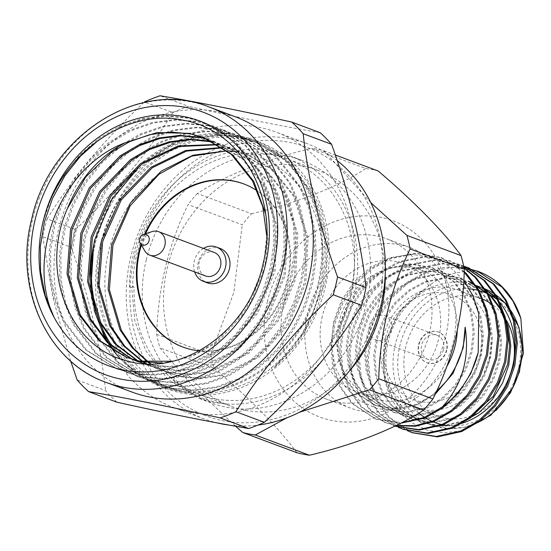 <?xml version="1.0" encoding="UTF-8"?>
<svg xmlns="http://www.w3.org/2000/svg" width="551" height="551" viewBox="0 0 551 551"><rect width="100%" height="100%" fill="white"/><g stroke="black" fill="none" stroke-linecap="round" stroke-linejoin="round"><path stroke-width="0.41" stroke-dasharray="2.75 2.07" d="M146.332 259.569A129.492 111.894 -69.5 0 0 211.123 402.891A129.492 111.894 -69.5 0 0 361.242 320.71A129.492 111.894 -69.5 0 0 301.7 160.258A129.492 111.894 -69.5 0 0 146.332 259.569M133.989 286.878L131.696 287.553L134.816 320.84L145.678 350.532L168.055 379.563L198.642 398.228L213.333 402.388L227.57 404.103A129.492 111.894 -69.5 0 0 353.446 299.345A129.492 111.894 -69.5 0 0 288.8 155.437A129.492 111.894 -69.5 0 0 133.425 254.748A129.492 111.894 -69.5 0 0 129.327 286.672L132.653 286.382L133.989 286.878C133.597 322.459 144.383 351.324 166.354 373.461A125.724 108.637 -69.5 0 0 199.531 394.537A125.724 108.637 -69.5 0 0 345.284 314.752A125.724 108.637 -69.5 0 0 287.477 158.97A125.724 108.637 -69.5 0 0 136.627 255.395A125.724 108.637 -69.5 0 0 132.653 286.382M131.696 287.553L129.327 286.672M166.354 373.461C183.235 391.327 203.636 401.534 227.57 404.103M385.232 274.605A125.724 108.637 -69.5 0 0 318.347 170.493A125.724 108.637 -69.5 0 0 167.497 266.918A125.724 108.637 -69.5 0 0 230.401 406.059A125.724 108.637 -69.5 0 0 349.148 371.257M199.393 350.829A87.065 75.232 -69.5 0 0 283.958 290.88A87.065 75.232 -69.5 0 0 257.413 190.983M144.727 234.037A87.065 75.232 -69.5 0 0 140.904 244.286M101.212 243.046A131.689 113.795 -69.5 0 0 167.098 388.799A131.689 113.795 -69.5 0 0 319.766 305.226A131.689 113.795 -69.5 0 0 259.218 142.055A131.689 113.795 -69.5 0 0 101.212 243.046M236.517 151.807C279.295 155.224 314.359 191.844 321.35 238.218C329.402 284.516 309.793 337.06 273.943 367.634L298.043 342.853L315.861 312.376L326.089 278.475L328.003 243.59L321.453 210.317L306.948 181.148L285.57 158.178L258.839 143.074L237.274 137.716L214.904 137.282L192.368 141.772L170.679 151.008L150.623 164.632L132.936 182.174L118.389 202.83L107.417 225.993L100.557 250.581L98.002 275.789L99.883 300.619L106.095 324.016L116.461 345.263L130.484 363.343L147.751 377.738L167.483 387.773L186.968 392.835C145.237 384.839 112.08 347.309 106.123 300.509C99.214 253.963 120.869 200.97 158.957 174.281M98.698 140.044L120.669 126.971L143.232 119.133L166.354 116.206L188.69 118.224L203.946 122.584L235.883 141.814L259.5 171.478L268.909 193.325L274.274 217.611L275.156 242.998L271.643 268L263.943 292.168L252.11 315.014L236.716 335.153L218.747 351.524L198.629 363.922L176.726 372.015L154.266 375.183L132.55 373.399L117.728 369.204L86.879 350.374L64.302 321.095L55.52 299.489L50.816 275.445L50.596 250.306L54.735 225.538L63.055 201.604L75.549 179.006L91.597 159.108L110.193 142.971L130.931 130.801L153.495 122.963L176.616 120.035L198.952 122.053L214.222 126.42L246.145 145.643L269.77 175.314L279.171 197.155L284.536 221.447L285.418 246.834L281.905 271.836L274.205 295.997L262.372 318.843L246.979 338.989L229.009 355.354L208.898 367.758L186.989 375.844L164.529 379.019L142.812 377.228L127.99 373.034L97.141 354.21L74.564 324.932L65.783 303.319L61.078 279.274L60.858 254.135L64.997 229.368L73.317 205.433L85.811 182.836L101.866 162.938L120.455 146.807L141.194 134.637L163.757 126.792L186.879 123.865L209.215 125.883L224.471 130.243L256.408 149.473L280.032 179.144L289.44 200.984L294.799 225.276L295.687 250.664L292.168 275.665L284.468 299.827L272.635 322.672L257.241 342.818L239.272 359.183L219.16 371.588L197.258 379.673L174.798 382.849L153.082 381.065L138.273 376.877L107.417 358.047L84.833 328.761L76.045 307.155L71.348 283.111L71.12 257.971L75.26 233.197L83.58 209.27L96.074 186.665L112.129 166.774L130.718 150.637L151.456 138.466L174.02 130.621L197.141 127.701L219.484 129.719L234.705 134.065L266.656 153.295L290.294 182.973L299.703 204.814L305.061 229.106L305.95 254.493L302.43 279.495L294.73 303.663L282.897 326.509L267.504 346.648L249.534 363.019L229.423 375.417L207.52 383.51L185.06 386.678L163.344 384.894L148.563 380.713L117.687 361.89L95.096 332.59L86.307 310.984L81.61 286.94L81.383 261.801L85.522 237.033L93.842 213.099L106.336 190.501L122.391 170.603L140.987 154.466L161.719 142.296L184.282 134.458L207.403 131.531L229.746 133.549L244.954 137.895L276.919 157.125L300.557 186.81L309.965 208.65L315.324 232.942L316.212 258.329L312.692 283.331L304.992 307.492L293.16 330.338L277.773 350.484L259.796 366.849L239.685 379.253L217.783 387.339L195.323 390.514L173.606 388.724L158.826 384.543L127.949 365.719L105.358 336.427L95.392 310.578M43.185 221.226L51.505 197.292L63.999 174.695L80.053 154.797L98.65 138.659L119.381 126.489L141.944 118.651L165.066 115.724L187.409 117.742L202.672 122.108L234.602 141.331L258.219 171.003L267.628 192.843L272.993 217.135L273.875 242.523L270.355 267.524L262.662 291.686L250.822 314.531L235.435 334.677L217.459 351.042L197.348 363.446L175.445 371.532L152.985 374.708L131.269 372.924L116.454 368.722L85.598 349.899L63.021 320.62L54.239 299.014L49.535 274.97L49.308 249.823L53.447 225.056L61.774 201.122L74.268 178.524L90.316 158.633L108.912 142.495L129.65 130.325L152.214 122.48L175.328 119.56L197.671 121.571L212.913 125.931L244.858 145.161L268.482 174.832L277.89 196.673L283.255 220.965L284.137 246.352L280.624 271.354L272.924 295.522L261.091 318.361L245.698 338.507L227.728 354.878L207.61 367.276L185.708 375.369L163.248 378.537L141.531 376.753L126.744 372.566L95.874 353.742L73.283 324.449L64.501 302.843L59.797 278.799L59.577 253.66L63.709 228.885L72.036 204.958L84.53 182.36L100.578 162.462L119.174 146.325L139.913 134.155L162.476 126.317L185.597 123.39L207.934 125.408L223.148 129.754L255.106 148.984L278.751 178.669L288.152 200.509L293.518 224.801L294.399 250.182L290.887 275.183L283.186 299.351L271.354 322.197L255.96 342.336L237.991 358.708L217.872 371.112L195.97 379.198L173.51 382.366L151.794 380.583L137.02 376.402L106.143 357.578L83.545 328.286L74.764 306.673L70.06 282.629L69.839 257.489L73.979 232.722L82.299 208.788L94.793 186.19L110.847 166.292L129.437 150.154L150.175 137.984L172.738 130.146L195.86 127.219L218.196 129.237L233.417 133.583L265.368 152.813L289.013 182.498L298.415 204.338L303.78 228.631L304.662 254.018L301.149 279.02L293.449 303.181L281.616 326.027L266.223 346.173L248.253 362.537L228.142 374.942L206.232 383.028L183.779 386.203L162.056 384.419L147.269 380.231L116.399 361.408L93.808 332.115L85.026 310.509L80.322 286.458L80.102 261.319L84.241 236.551L92.561 212.617L105.055 190.019L121.11 170.128L139.699 153.991L160.437 141.821L183.001 133.976L206.122 131.055L228.458 133.066L243.7 137.419L275.645 156.649L299.276 186.328L308.684 208.168L314.042 232.46L314.931 257.847L311.411 282.849L303.711 307.017L291.878 329.856L276.485 350.002L258.515 366.374L238.404 378.771L216.502 386.864L194.042 390.032L172.325 388.248L157.51 384.054L137.495 373.73L120.104 358.735M114.043 351.531L113.664 351.028M108.671 343.852L107.5 341.978M94.111 310.096L91.659 298.463M112.252 346.386A130.601 112.852 -69.5 0 0 160.92 385.328A130.601 112.852 -69.5 0 0 312.369 302.492A130.601 112.852 -69.5 0 0 252.324 140.643A130.601 112.852 -69.5 0 0 140.236 165.534A130.601 112.852 -69.5 0 0 93.153 253.364L95.784 240.863L104.111 216.929L116.598 194.331L132.653 174.433L151.249 158.302L171.988 146.132L194.551 138.287L217.666 135.36L240.009 137.378L255.271 141.745L287.202 160.968L310.819 190.639L320.227 212.479L325.593 236.772L326.474 262.159L322.962 287.161L304.834 331.909L273.943 367.634M378.186 171.003A146.752 126.806 -69.5 0 0 365.706 168.51L311.549 148.288C264.508 159.907 226.427 174.97 197.306 193.491L251.463 213.705A146.752 126.806 -69.5 0 0 242.247 224.78L188.084 204.566C168.537 244.375 158.075 287.636 156.684 334.354A146.752 126.806 -69.5 0 0 159.942 347.922L191.438 384.55L235.601 426.254M197.306 193.491A146.752 126.806 -69.5 0 0 188.084 204.566M370.761 202.616L324.022 150.781A146.752 126.806 -69.5 0 0 311.549 148.288M324.022 150.781L335.318 154.996M337.233 160.651A146.938 126.971 -69.5 0 0 307.203 143.694A146.938 126.971 -69.5 0 0 130.904 256.38A146.938 126.971 -69.5 0 0 204.421 419.008A146.938 126.971 -69.5 0 0 217.239 422.92M229.03 425.076A146.938 126.971 -69.5 0 0 257.971 425.076M100.248 244.94A146.938 126.971 110.5 0 1 276.547 132.247A146.938 126.971 110.5 0 1 350.064 294.868A146.938 126.971 110.5 0 1 173.765 407.561A146.938 126.971 110.5 0 1 100.248 244.94M134.465 257.2A143.453 123.961 110.5 0 1 346.524 173.303A143.453 123.961 110.5 0 1 288.242 414.221A143.453 123.961 110.5 0 1 134.465 257.2M286.933 417.789L299.462 412.258M156.684 334.354L210.847 354.575A146.752 126.806 -69.5 0 0 214.098 368.144L159.942 347.922M210.847 354.575L233.838 292.402L242.247 224.78M267.49 301.156A104.745 90.509 -69.5 0 0 379.777 415.805A104.745 90.509 -69.5 0 0 422.335 239.892A104.745 90.509 -69.5 0 0 267.49 301.156M251.463 213.705C296.679 203.14 339.333 186.328 365.706 168.51M296.948 452.736C278.992 428.21 251.373 400.012 214.098 368.144M283.758 304.407A85.612 73.979 -69.5 0 0 326.591 399.151A85.612 73.979 -69.5 0 0 425.84 344.823A85.612 73.979 -69.5 0 0 386.478 238.748A85.612 73.979 -69.5 0 0 283.758 304.407M307.623 313.312A85.612 73.979 -69.5 0 0 350.457 408.064A85.612 73.979 -69.5 0 0 449.699 353.735A85.612 73.979 -69.5 0 0 410.337 247.654A85.612 73.979 -69.5 0 0 307.623 313.312M322.287 316.246A68.358 59.074 -69.5 0 0 356.49 391.906A68.358 59.074 -69.5 0 0 435.738 348.521A68.358 59.074 -69.5 0 0 404.303 263.819A68.358 59.074 -69.5 0 0 322.287 316.246M457.24 330.869A68.358 59.074 -69.5 0 0 420.936 270.024A68.358 59.074 -69.5 0 0 338.913 322.452A68.358 59.074 -69.5 0 0 373.117 398.111A68.358 59.074 -69.5 0 0 446.944 366.298M116.936 402.189A171.092 147.84 110.5 0 1 105.585 390.597L77.168 379.99M71.196 247.309A171.092 147.84 110.5 0 1 75.501 229.533L47.083 218.919A171.092 147.84 -69.5 0 0 44.727 227.77A171.092 147.84 -69.5 0 0 42.785 236.703L71.196 247.309C89.255 297.326 100.716 345.091 105.585 390.597M47.083 218.919C72.725 177.642 105.172 138.652 144.431 101.963L172.849 112.569C147.207 153.853 114.753 192.836 75.501 229.533M172.849 112.569A171.092 147.84 110.5 0 1 188.497 106.377L160.079 95.771M320.227 132.708C282.897 126.399 238.989 117.625 188.497 106.377M94.187 307.155A131.689 113.795 -69.5 0 0 96.852 316.749M109.263 343.686A131.689 113.795 -69.5 0 0 110.303 345.325M114.725 351.655A131.689 113.795 -69.5 0 0 160.589 386.368A131.689 113.795 -69.5 0 0 313.257 302.795A131.689 113.795 -69.5 0 0 252.709 139.623A131.689 113.795 -69.5 0 0 94.703 240.622M97.871 316.632A130.601 112.852 -69.5 0 0 100.564 324.126M235.029 116.66A147.021 127.04 -69.5 0 0 58.633 229.416A147.021 127.04 -69.5 0 0 132.192 392.126M70.652 361.036L52.834 297.409L42.785 236.703M435.986 392.526L417.686 404.668L397.498 410.206L377.401 408.746L359.266 400.425L344.74 386.037L335.153 367.035L331.303 345.126L333.527 322.19L341.413 300.584L354.286 281.651L371.085 266.953L390.487 257.627L410.984 254.314L430.992 257.227L449.051 266.14L463.832 280.397M513.938 359.589A62.69 54.17 110.5 0 1 512.444 367.91A62.69 54.17 110.5 0 1 474.528 414.621M471.429 415.84A62.69 54.17 110.5 0 1 437.225 415.991A62.69 54.17 110.5 0 1 408.401 338.314A62.69 54.17 110.5 0 1 481.078 298.532A62.69 54.17 110.5 0 1 482.27 298.993M489.26 302.533A62.69 54.17 110.5 0 1 506.204 319.986M475.995 285.48A73.138 63.2 -69.5 0 0 388.241 341.572A73.138 63.2 -69.5 0 0 424.835 422.514A73.138 63.2 -69.5 0 0 438.596 425.709M439.788 425.82A73.138 63.2 -69.5 0 0 459.059 424.091M482.345 288.325A73.138 63.2 -69.5 0 0 480.389 287.346M461.545 430.703L444.361 432.893L427.624 430.317L412.389 423.147L399.551 411.797L390.012 396.947L384.446 379.398L383.255 360.402L386.499 341.172L389.199 333.259C395.997 314.435 407.382 300.061 423.361 290.136C441.358 274.612 460.753 268.826 481.54 272.773M423.361 290.136L399.503 311.659L385.555 340.773L382.835 359.431L384.543 378.303L390.735 395.398L400.57 409.09L420.757 422.452L441.627 425.778L462.379 421.178L467.558 418.781M435.2 394.179L417.899 404.579L397.147 409.179L376.285 405.846L356.091 392.484L346.262 378.792L340.07 361.697L338.362 342.825L341.083 324.167L347.97 306.342L359.066 290.026L373.406 277.036L389.399 268.502L411.074 264.253L432.962 267.958L454.251 281.733L464.803 295.694L471.801 313.092L474.308 332.26L472.303 351.187L466.132 369.28L455.842 385.893L442.295 399.179L427.025 407.981L406.273 412.582L385.411 409.255L365.217 395.893L355.381 382.201L349.189 365.099L347.481 346.235L350.202 327.57L357.096 309.745L368.185 293.435L382.532 280.445L398.525 271.912L420.199 267.655L442.081 271.368L463.377 285.136L473.929 299.097L480.92 316.494L483.427 335.662L481.429 354.589L475.258 372.69L464.968 389.295L451.421 402.588L436.151 411.39L415.399 415.991L394.53 412.658L374.336 399.296L364.507 385.604L358.315 368.509L356.607 349.637L359.328 330.979L366.215 313.154L377.311 296.837L391.658 283.848L407.65 275.314L429.325 271.064L451.207 274.77L472.496 288.545L483.048 302.506L490.046 319.904L492.553 339.072L490.548 357.998L484.384 376.092L474.087 392.705L460.546 405.991L445.27 414.793L424.518 419.394L403.656 416.067L383.462 402.705L373.633 389.013L367.434 371.911L365.726 353.046L368.454 334.381L375.341 316.556L386.43 300.247L400.777 287.257L416.77 278.723L438.444 274.467L460.326 278.179L481.622 291.947L492.174 305.908L499.165 323.306L501.679 342.474L499.674 361.401L493.503 379.501L483.213 396.107L469.666 409.4L454.396 418.202L433.644 422.803L412.775 419.469L392.587 406.108L382.752 392.415L376.56 375.321L374.852 356.449L377.573 337.791L384.46 319.966L395.556 303.649L409.903 290.659L425.895 282.126L447.57 277.876L469.452 281.582L446.427 277.449L424.752 281.706L408.759 290.232L394.42 303.229L383.324 319.539L376.436 337.364L373.709 356.022L375.417 374.894L381.616 391.988L391.444 405.681L411.638 419.042L432.501 422.376L453.253 417.775L468.529 408.973L482.07 395.687L492.367 379.074L498.531 360.981L500.535 342.047L498.028 322.879L491.031 305.488L480.479 291.52L459.19 277.752L437.308 274.04L415.633 278.296L399.64 286.83L385.294 299.82L374.198 316.129L367.31 333.961L364.59 352.619L366.298 371.491L372.49 388.586L382.318 402.278L402.512 415.64L423.382 418.967L444.134 414.366L459.403 405.57L472.951 392.278L483.241 375.665L489.412 357.571L491.409 338.645L488.902 319.477L481.911 302.079L471.36 288.118L450.064 274.343L428.182 270.637L406.507 274.894L390.514 283.421L376.168 296.417L365.079 312.727L358.184 330.552L355.464 349.21L357.172 368.082L363.364 385.177L373.199 398.869L393.393 412.231L414.256 415.564L435.008 410.963L450.277 402.161L463.825 388.875L474.115 372.262L480.286 354.169L482.29 335.235L479.783 316.067L472.786 298.676L462.234 284.709L440.945 270.94L419.056 267.228L397.381 271.485L381.395 280.018L367.049 293.008L355.953 309.318L349.065 327.149L346.345 345.808L348.053 364.679L354.245 381.774L364.073 395.466L384.267 408.828L405.13 412.155L425.882 407.554L441.158 398.759L454.699 385.466L464.996 368.853L471.167 350.76L473.164 331.833L470.657 312.665L463.66 295.267L453.115 281.306L431.819 267.531L409.937 263.826L388.262 268.082L372.269 276.609L357.923 289.606L346.834 305.915L339.939 323.74L337.219 342.398L338.927 361.27L345.119 378.365L354.954 392.057L375.141 405.419L396.011 408.752L416.763 404.152L432.294 395.15L446.007 381.519M477.834 271.306L452.612 267.214L427.666 272.215L409.035 282.208L392.34 297.416L379.446 316.501L371.45 337.357L368.33 359.19L370.396 381.264L377.704 401.273L389.254 417.3L412.375 432.728M468.715 267.896L443.493 263.812L418.546 268.805L399.916 278.799L383.22 294.007L370.32 313.099L362.331 333.954L359.211 355.781L361.27 377.862L368.578 397.863L380.128 413.891L403.249 429.325M463.673 266.126L460.161 264.7L434.677 260.396L409.421 265.403L390.79 275.397L374.095 290.604L361.194 309.69L353.205 330.545L350.085 352.378L352.151 374.453L359.459 394.461L371.002 410.488L394.805 426.171M464.018 267.8L451.007 261.284L425.53 256.993L400.295 261.994L381.671 271.987L364.969 287.195L352.075 306.287L344.086 327.142L340.966 348.969L343.025 371.05L350.333 391.052L361.883 407.079L385.597 422.734L395.962 425.613M464.211 271.56L441.916 257.889L416.425 253.584L391.176 258.591L372.545 268.585L355.85 283.793L342.949 302.878L334.96 323.733L331.84 345.567L333.906 367.641L341.207 387.649L352.757 403.676L376.45 419.325L400.667 423.258M389.199 333.259L386.699 341.193L383.978 359.858L385.686 378.723L391.878 395.825L401.707 409.517L421.901 422.879L442.46 426.219L462.957 421.832M463.983 267.607L444.884 267.256L426.529 271.788L407.898 281.781L391.203 296.989L378.303 316.074L370.313 336.93L367.193 358.763L369.253 380.837L376.56 400.846L388.111 416.873L407.306 430.641M463.687 266.195L440.29 263.468L417.403 268.378L398.772 278.372L382.077 293.58L369.177 312.672L361.187 333.527L358.067 355.354L360.134 377.435L367.441 397.443L378.985 413.464L398.187 427.232M463.694 266.223L459.017 264.273L433.534 259.976L408.277 264.976L389.653 274.97L372.951 290.177L360.058 309.263L352.068 330.118L348.948 351.951L351.008 374.026L358.315 394.034L369.866 410.061L394.826 426.164M464.094 268.172L449.898 260.871L424.408 256.566L399.158 261.567L380.527 271.56L363.832 286.768L350.932 305.86L342.942 326.715L339.822 348.542L341.889 370.623L349.189 390.631L360.74 406.652L384.453 422.314L396.3 425.448M464.19 272.18L440.772 257.462L415.289 253.164L390.032 258.164L371.402 268.158L354.706 283.366L341.813 302.451L333.816 323.306L330.696 345.14L332.763 367.214L340.07 387.222L351.621 403.249L375.334 418.905L401.693 422.727M489.453 359.328A62.69 54.17 -69.5 0 0 458.088 289.95A62.69 54.17 -69.5 0 0 385.411 329.732A62.69 54.17 -69.5 0 0 414.235 407.409A62.69 54.17 -69.5 0 0 489.453 359.328M446.792 350.229A16.372 14.147 110.5 0 1 427.149 362.785A16.372 14.147 110.5 0 1 419.628 342.502A16.372 14.147 110.5 0 1 438.603 332.115A16.372 14.147 110.5 0 1 446.792 350.229M480.245 356.917A55.72 48.151 110.5 0 1 397.87 389.509A55.72 48.151 110.5 0 1 420.509 295.928A55.72 48.151 110.5 0 1 480.245 356.917M446.462 350.112A16.372 14.147 110.5 0 1 426.825 362.661A16.372 14.147 110.5 0 1 419.297 342.385A16.372 14.147 110.5 0 1 438.272 331.991A16.372 14.147 110.5 0 1 446.462 350.112M140.236 165.534L149.968 157.82L170.7 145.65L193.263 137.812L216.385 134.885L238.728 136.903L253.983 141.263L285.914 160.493L309.538 190.164L318.946 212.004L324.305 236.289L325.193 261.677L321.674 286.678L313.974 310.847L302.141 333.692L286.747 353.832L268.778 370.203L249.761 382.063L229.078 390.074L207.775 393.703L186.968 392.835M203.498 137.509L202.858 137.268M265.554 213.609L268.013 240.615L264.755 267.517L247.406 309.462L217.721 342.047L191.493 356.772L162.951 363.068M127.804 357.875L127.164 357.633M208.554 139.617L214.401 141.573L242.936 158.743L264.053 185.226L277.298 226.385L275.018 271.347L257.668 313.292L227.99 345.876L190.591 364.177L170.596 367.021L151.263 365.437L144.169 363.722M138.067 361.704L137.426 361.463M132.998 359.624L132.378 359.342M213.499 142.048L224.663 145.409L253.198 162.579L274.322 189.055L287.56 230.222L285.28 275.176L267.931 317.128L238.252 349.713L200.853 368.006L180.859 370.851L161.526 369.273L148.336 365.54L143.811 363.694M143.267 363.453L142.64 363.171M138.322 361.036L137.716 360.705M218.327 144.789L234.933 149.238L263.461 166.409L284.585 192.884L297.822 234.051L295.543 279.013L278.193 320.957L248.515 353.542L211.116 371.842L191.121 374.68L171.788 373.103L158.598 369.37L146.738 363.853M143.77 362.103L143.177 361.738M223.031 147.861L231.558 149.169L245.195 153.068L273.723 170.238L294.847 196.721L308.085 237.88L305.812 282.842L288.462 324.787L258.777 357.372L221.378 375.672L201.384 378.516L182.05 376.932L168.861 373.199L150.926 363.922M149.355 362.827L148.777 362.413M266.732 235.745L263.474 267.035L246.125 308.98L216.44 341.565L195.502 354.073L172.642 361.263M207.927 139.334L213.12 141.097L241.655 158.268L262.772 184.743L276.01 225.91L273.737 270.865L256.387 312.816L226.702 345.401L189.303 363.694L169.315 366.539L149.982 364.962L144.755 363.756M132.343 359.424L131.717 359.142M212.886 141.724L223.382 144.927L251.917 162.097L273.034 188.573L286.279 229.739L283.999 274.701L266.65 316.646L236.964 349.231L199.565 367.531L179.578 370.368L160.245 368.791L143.597 363.681M142.606 363.254L141.979 362.978M137.654 360.877L137.041 360.554M217.728 144.431L233.645 148.763L262.18 165.927L283.297 192.409L296.541 233.569L294.262 278.53L276.912 320.475L247.234 353.06L209.835 371.36L189.84 374.205L170.507 372.621L157.31 368.888L146.284 363.839M143.088 361.993L142.489 361.628M222.446 147.461L230.277 148.694L243.907 152.593L272.442 169.763L293.566 196.239L306.804 237.405L304.524 282.36L287.174 324.312L257.496 356.896L220.097 375.19L200.103 378.034L180.769 376.457L167.58 372.724L150.361 363.922M148.646 362.758L148.067 362.351M227.04 150.822L227.756 150.864M232.708 151.291L233.41 151.373M183.035 347.116A87.065 75.232 -69.5 0 0 183.366 347.24A87.065 75.232 -69.5 0 0 284.302 291.982A87.065 75.232 -69.5 0 0 244.265 184.103A87.065 75.232 -69.5 0 0 243.941 183.979M145.622 233.741A87.065 75.232 -69.5 0 0 141.387 245.099M220.235 248.473A18.355 15.862 -69.5 0 0 198.208 262.551A18.355 15.862 -69.5 0 0 207.396 282.87M144.803 250.877A12.535 10.834 110.5 0 1 151.993 231.613M214.256 252.454A12.535 10.834 -69.5 0 0 199.214 262.069A12.535 10.834 -69.5 0 0 205.489 275.948M203.409 248.398A18.355 15.862 -69.5 0 0 194.269 261.078A18.355 15.862 -69.5 0 0 194.634 271.891M391.279 330.021A12.887 11.137 110.5 0 1 375.823 339.905A12.887 11.137 110.5 0 1 369.893 323.94A12.887 11.137 110.5 0 1 384.832 315.764A12.887 11.137 110.5 0 1 391.279 330.021M443.5 349.52A12.887 11.137 -69.5 0 0 437.053 335.256A12.887 11.137 -69.5 0 0 422.114 343.431A12.887 11.137 -69.5 0 0 428.044 359.404A12.887 11.137 -69.5 0 0 443.5 349.52M208.912 106.908A147.021 127.04 -69.5 0 0 32.516 219.663A147.021 127.04 -69.5 0 0 106.067 382.373M418.836 413.057A69.653 60.19 110.5 0 1 399.936 345.422A69.653 60.19 110.5 0 1 469.486 288.876M472.414 289.206A69.653 60.19 110.5 0 1 473.268 289.33M479.694 290.749A69.653 60.19 110.5 0 1 480.706 291.045M489.198 294.523A69.653 60.19 110.5 0 1 490.748 295.364M497.002 299.469A69.653 60.19 110.5 0 1 515.536 378.31A69.653 60.19 110.5 0 1 449.864 425.716M448.893 425.647A69.653 60.19 110.5 0 1 446.468 425.393M435.331 422.713A69.653 60.19 110.5 0 1 434.188 422.286M427.617 419.194A69.653 60.19 110.5 0 1 426.811 418.739M421.756 415.399A69.653 60.19 110.5 0 1 421.095 414.896M479.604 286.83L483.089 288.132A73.138 63.2 -69.5 0 0 395.336 344.223A73.138 63.2 -69.5 0 0 431.929 425.165A73.138 63.2 -69.5 0 0 473.405 424.401M301.7 160.258L288.8 155.437M211.123 402.891L198.642 398.228M318.347 170.493L287.477 158.97M230.401 406.059L199.531 394.537M245.009 137.908L243.721 137.433M234.747 134.079L233.459 133.597M224.477 130.25L223.196 129.767M214.215 126.413L212.934 125.938M203.953 122.584L202.672 122.102M158.784 384.529L157.503 384.054M148.522 380.7L147.241 380.218M138.26 376.863L136.972 376.388M127.99 373.034L126.709 372.559M117.728 369.204L116.447 368.722M307.203 143.694L276.547 132.247M204.421 419.008L173.765 407.561M410.337 247.654L386.478 238.748M350.457 408.064L326.591 399.151M420.936 270.024L404.303 263.819M373.117 398.111L356.49 391.906M259.218 142.055L252.709 139.623M167.098 388.799L160.589 386.368M424.835 422.514L431.929 425.165L448.101 428.588L464.941 427.183L481.319 421.005L496.127 410.426M421.901 422.879L420.757 422.452M412.775 419.469L411.638 419.042M460.326 278.179L459.19 277.752M403.656 416.067L402.512 415.64M451.207 274.77L450.064 274.343M394.53 412.658L393.393 412.231M442.081 271.368L440.945 270.94M385.411 409.255L384.267 408.828M432.962 267.958L431.819 267.531M376.285 405.846L375.141 405.419M460.161 264.7L459.024 264.273M451.042 261.298L449.898 260.871M441.916 257.889L440.772 257.462M394.695 426.137L393.559 425.709M385.576 422.727L384.433 422.3M376.45 419.325L375.314 418.898M414.235 407.409L437.225 415.991M458.088 289.95L481.078 298.532M160.975 385.349L167.483 387.78M252.33 140.643L253.983 141.263M258.839 143.074L255.271 141.745M214.401 141.573L213.12 141.097M224.663 145.409L223.382 144.927M148.336 365.54L147.048 365.058M234.933 149.238L233.645 148.763M158.598 369.37L157.31 368.888M245.195 153.068L243.907 152.593M168.861 373.199L167.58 372.724M244.265 184.103L243.611 183.855M183.366 347.24L182.705 346.992M375.823 339.905L428.044 359.404M384.832 315.764L437.053 335.256"/><path stroke-width="0.83" d="M349.148 371.257A125.724 108.637 -69.5 0 0 356.036 362.889A125.724 108.637 -69.5 0 0 385.232 274.605M140.904 244.286A87.065 75.232 -69.5 0 0 139.148 250.629A87.065 75.232 -69.5 0 0 182.705 346.992A87.065 75.232 -69.5 0 0 199.393 350.829M257.413 190.983A87.065 75.232 -69.5 0 0 243.611 183.855A87.065 75.232 -69.5 0 0 144.727 234.037M148.777 362.413L133.266 348.032L121.33 330.345L109.374 289.661L112.934 245.181L130.25 205.709L158.957 174.281L191.741 156.105L226.916 150.864M266.732 235.745L262.793 206.777L252.51 180.914L231.386 154.432L202.858 137.268L189.22 133.37L157.035 132.55L124.87 142.874C59.398 167.759 25.883 257.999 54.039 317.266A130.601 112.852 -69.5 0 0 235.036 325.951A130.601 112.852 -69.5 0 0 212.534 126.84A130.601 112.852 -69.5 0 0 43.185 221.226A130.601 112.852 -69.5 0 0 54.039 317.266L45.258 295.66L40.554 271.615L40.326 246.476L44.466 221.702L52.627 198.146L64.825 175.859L80.508 156.147L98.698 140.044M95.392 310.578L91.294 282.374L93.153 253.364A130.601 112.852 -69.5 0 0 97.871 316.632M120.104 358.735L114.043 351.531M113.664 351.028L108.671 343.852M107.5 341.978L104.077 335.945L94.111 310.096M91.659 298.463L90.089 269.336L94.503 240.381L111.763 199.414L140.236 165.534M335.318 154.996L378.186 171.003C413.587 200.984 444.54 232.543 461.029 255.595L406.872 235.373L370.761 202.616M299.462 412.258L369.507 389.812L423.671 410.034A146.752 126.806 -69.5 0 0 432.886 398.958L378.73 378.737C380.114 332.019 390.583 288.752 410.13 248.942L464.286 269.163A146.752 126.806 -69.5 0 0 461.029 255.595M410.13 248.942A146.752 126.806 -69.5 0 0 406.872 235.373M369.507 389.812A146.752 126.806 -69.5 0 0 378.73 378.737M235.601 426.254L242.791 432.514L296.948 452.736A146.752 126.806 -69.5 0 0 309.421 455.229L255.265 435.008L286.933 417.789M242.791 432.514A146.752 126.806 -69.5 0 0 255.265 435.008M217.239 422.92A146.938 126.971 -69.5 0 0 229.03 425.076M257.971 425.076A146.938 126.971 -69.5 0 0 378.337 315.11A146.938 126.971 -69.5 0 0 337.233 160.651M464.286 269.163C463.384 315.95 452.922 359.218 432.886 398.958M423.671 410.034C397.485 427.707 355.002 444.581 309.421 455.229M446.944 366.298A68.358 59.074 -69.5 0 0 457.24 330.869M303.16 133.693A171.092 147.84 -69.5 0 0 291.816 122.102L320.227 132.708A171.092 147.84 110.5 0 1 331.578 144.3L303.16 133.693C307.919 178.738 319.38 226.502 337.549 276.981L365.967 287.588C361.208 242.536 349.747 194.772 331.578 144.3M365.967 287.588A171.092 147.84 110.5 0 1 364.025 296.521A171.092 147.84 110.5 0 1 361.663 305.371L333.245 294.757C294.303 331.075 261.856 370.065 235.904 411.721L264.315 422.328C303.264 386.01 335.711 347.027 361.663 305.371M264.315 422.328A171.092 147.84 110.5 0 1 248.666 428.52L220.248 417.913C169.612 406.638 125.697 397.856 88.518 391.582L116.936 402.189C167.421 413.436 211.336 422.211 248.666 428.52M94.703 240.622A131.689 113.795 -69.5 0 0 94.187 307.155M96.852 316.749A131.689 113.795 -69.5 0 0 109.263 343.686M110.303 345.325A131.689 113.795 -69.5 0 0 114.725 351.655M100.564 324.126A130.601 112.852 -69.5 0 0 112.252 346.386M106.067 382.373L132.192 392.126A147.021 127.04 -69.5 0 0 302.63 298.828A147.021 127.04 -69.5 0 0 235.029 116.66L208.912 106.908C139.458 78.159 49.542 135.353 31.662 219.208C13.699 287.953 47.317 361.993 106.067 382.373A147.021 127.04 -69.5 0 0 276.506 289.075A147.021 127.04 -69.5 0 0 208.912 106.908M291.816 122.102C241.173 110.827 197.265 102.045 160.079 95.771A171.092 147.84 -69.5 0 0 144.431 101.963M88.518 391.582A171.092 147.84 -69.5 0 1 77.168 379.99L70.652 361.036M220.248 417.913A171.092 147.84 -69.5 0 0 235.904 411.721M333.245 294.757A171.092 147.84 -69.5 0 0 337.549 276.981M401.693 422.727L424.112 417.472L442.205 407.072C462.248 384.756 469.9 358.109 465.147 327.122C465.085 347.447 458.701 365.582 446.007 381.519L435.986 392.526M442.205 407.072A87.065 75.232 -69.5 0 0 478.192 352.647L478.764 313.884L473.13 296.045L463.832 280.397M474.528 414.621A62.69 54.17 110.5 0 1 471.429 415.84M482.27 298.993A62.69 54.17 110.5 0 1 489.26 302.533M506.204 319.986A62.69 54.17 110.5 0 1 513.938 359.589M438.596 425.709A73.138 63.2 -69.5 0 0 439.788 425.82M459.059 424.091A73.138 63.2 -69.5 0 0 513.725 360.898A73.138 63.2 -69.5 0 0 482.345 288.325M480.389 287.346A73.138 63.2 -69.5 0 0 475.995 285.48L479.604 286.83M461.545 430.703L490.996 415.11L512.967 387.573L523.45 353.239L520.833 318.258A87.065 75.232 -69.5 0 0 481.54 272.773L477.834 271.306M467.558 418.781L493.173 396.506L507.657 364.383L509.661 345.456L507.147 326.288L500.156 308.891L489.605 294.93L468.309 281.162M412.375 432.728L437.432 436.867L461.745 431.523L479.652 421.26L495.549 405.756L507.65 386.368L514.916 365.244L517.32 343.142L514.455 320.765L506.348 300.46L494.082 284.164L468.715 267.896M403.249 429.325L428.292 433.465L452.619 428.12L470.533 417.858L486.43 402.347L498.524 382.959L505.797 361.835L508.194 339.74L505.329 317.362L497.222 297.058L484.956 280.762L463.673 266.126M394.805 426.171L419.228 430.055L443.5 424.711L461.407 414.448L477.304 398.945L489.398 379.556L496.671 358.432L499.075 336.33L496.21 313.953L488.103 293.649L475.83 277.353L464.018 267.8M395.962 425.613L415.482 426.24L434.374 421.308L452.281 411.046L468.185 395.535L480.279 376.147L487.552 355.023L489.949 332.928L487.084 310.55L478.977 290.246L466.711 273.95L464.211 271.56M400.667 423.258L425.255 417.899L442.956 407.795L458.714 392.56L470.795 373.488L478.192 352.647M462.957 421.832L478.791 412.802L492.332 399.516L502.629 382.904L508.8 364.81L510.798 345.883L508.291 326.715L501.293 309.318L490.748 295.357L469.452 281.582M435.2 394.179L453.053 373.323L463.184 347.777L465.147 327.122M520.833 318.258L512.96 301.101L502.064 287.147L477.262 271.085L463.983 267.607M407.306 430.641L411.824 432.528L436.289 436.447L460.602 431.096L478.516 420.833L494.412 405.329L506.507 385.941L513.78 364.817L516.177 342.715L513.312 320.338L505.205 300.033L492.938 283.744L468.143 267.683L463.687 266.195M398.187 427.232L402.705 429.126L427.163 433.038L451.483 427.693L469.39 417.431L485.286 401.92L497.381 382.539L504.654 361.408L507.058 339.313L504.193 316.935L496.086 296.631L483.812 280.335L463.694 266.223M394.826 426.164L418.712 429.608L442.357 424.284L460.264 414.021L476.167 398.518L488.262 379.129L495.535 358.005L497.932 335.903L495.067 313.526L486.96 293.222L474.693 276.933L464.094 268.172M396.3 425.448L415.096 425.716L433.238 420.881L451.145 410.619L467.041 395.108L479.136 375.727L486.409 354.596L488.806 332.501L485.948 310.123L477.841 289.819L464.19 272.18M124.87 142.874C98.581 157.111 79.427 179.02 67.401 208.595C39.314 270.989 69.564 347.123 126.262 360.691C181.747 377.972 249.107 330.263 263.006 264.025C280.087 198.491 241.207 129.347 182.753 120.139C124.857 107.576 59.267 155.506 43.185 221.226M67.401 208.595L85.756 176.981L111.212 152.448L129.74 141.607L149.9 134.63L170.548 132.033L190.508 133.845L203.498 137.509M204.139 137.743L232.674 154.914L253.791 181.389L265.554 213.609M162.951 363.068L141.001 361.608L126.523 357.392L99.07 340.628L78.993 314.538L67.036 273.854L70.597 229.374L89.228 187.905L120.194 155.802L138.721 144.961L158.881 137.984L179.53 135.388L199.483 137.199L207.927 139.334M127.164 357.633L100.096 340.869L80.281 315.02L68.324 274.336L71.885 229.857L90.516 188.387L121.482 156.277L140.002 145.443L160.162 138.459L180.811 135.863L200.771 137.674L208.554 139.617M144.169 363.722L132.343 359.424M137.426 361.463L132.998 359.624M132.378 359.342L108.299 342.763L90.543 318.85L78.586 278.165L82.147 233.686L100.778 192.216L131.744 160.114L150.265 149.273L170.424 142.296L191.08 139.699L213.499 142.048M143.811 363.694L143.267 363.453M142.64 363.171L138.322 361.036M137.716 360.705L116.571 344.595L100.805 322.679L88.849 281.995L92.41 237.515L111.04 196.053L142.006 163.943L179.109 146.511L218.327 144.789M146.738 363.853L143.77 362.103M143.177 361.738L124.898 346.352L111.068 326.516L99.111 285.831L102.672 241.352L121.303 199.882L152.269 167.773L186.479 151.112L223.031 147.861M150.926 363.922L149.355 362.827M172.642 361.263L139.72 361.125L126.523 357.392M144.755 363.756L136.786 361.229M131.717 359.142L107.273 342.529L89.262 318.375L77.305 277.69L80.859 233.204L99.497 191.741L130.463 159.632L148.984 148.791L169.143 141.814L189.792 139.217L209.752 141.028L212.886 141.724M143.597 363.681L142.606 363.254M141.979 362.978L137.654 360.877M137.041 360.554L115.531 344.368L99.524 322.204L87.568 281.52L91.129 237.04L109.759 195.571L140.725 163.468L178.187 145.939L217.728 144.431M146.284 363.839L143.088 361.993M142.489 361.628L123.851 346.138L109.787 326.034L97.83 285.349L101.391 240.87L120.022 199.4L150.988 167.297L185.556 150.533L222.446 147.461M150.361 363.922L148.646 362.758M148.067 362.351L132.219 347.833L120.049 329.87L108.092 289.185L111.653 244.699L130.284 203.236L161.25 171.127L192.933 155.217L227.04 150.822M227.756 150.864L232.708 151.291M233.41 151.373L236.517 151.807M141.387 245.099A87.065 75.232 -69.5 0 0 139.802 250.877A87.065 75.232 -69.5 0 0 183.035 347.116M243.941 183.979A87.065 75.232 -69.5 0 0 145.622 233.741M194.634 271.891A18.355 15.862 -69.5 0 0 203.457 281.396L207.396 282.87A18.355 15.862 -69.5 0 0 228.679 271.216A18.355 15.862 -69.5 0 0 220.235 248.473L216.295 247A18.355 15.862 -69.5 0 0 203.409 248.398M149.087 240.684A5.572 4.814 -69.5 0 0 143.37 234.492A5.572 4.814 -69.5 0 0 140.174 243.053A5.572 4.814 -69.5 0 0 145.051 245.071A5.572 4.814 -69.5 0 0 149.087 240.684M143.37 234.492L151.993 231.613A12.535 10.834 110.5 0 1 158.592 231.668A12.535 10.834 110.5 0 1 164.866 245.546A12.535 10.834 110.5 0 1 149.824 255.161A12.535 10.834 110.5 0 1 144.803 250.877L140.174 243.053M149.824 255.161L205.489 275.948A12.535 10.834 -69.5 0 0 220.531 266.326A12.535 10.834 -69.5 0 0 214.256 252.454L158.592 231.668M203.457 281.396A18.355 15.862 -69.5 0 0 224.732 269.749A18.355 15.862 -69.5 0 0 216.295 247M35.147 219.622A140.05 121.02 -69.5 0 0 185.281 372.917A140.05 121.02 -69.5 0 0 242.185 137.709A140.05 121.02 -69.5 0 0 35.147 219.622M469.486 288.876A69.653 60.19 110.5 0 1 472.414 289.206M473.268 289.33A69.653 60.19 110.5 0 1 479.694 290.749M480.706 291.045A69.653 60.19 110.5 0 1 489.198 294.523M490.748 295.364A69.653 60.19 110.5 0 1 497.002 299.469M449.864 425.716A69.653 60.19 110.5 0 1 448.893 425.647M446.468 425.393A69.653 60.19 110.5 0 1 435.331 422.713M434.188 422.286A69.653 60.19 110.5 0 1 427.617 419.194M426.811 418.739A69.653 60.19 110.5 0 1 421.756 415.399M421.095 414.896A69.653 60.19 110.5 0 1 418.836 413.057M473.405 424.401A73.138 63.2 -69.5 0 0 521.804 355.464A73.138 63.2 -69.5 0 0 483.089 288.132L505.067 303.029L518.925 327.232L522.41 349.1L519.469 371.76L510.405 392.891L496.127 410.426M478.406 271.512L477.269 271.085M469.287 268.11L468.143 267.683M412.947 432.948L411.804 432.521M403.821 429.539L402.685 429.112"/></g></svg>
